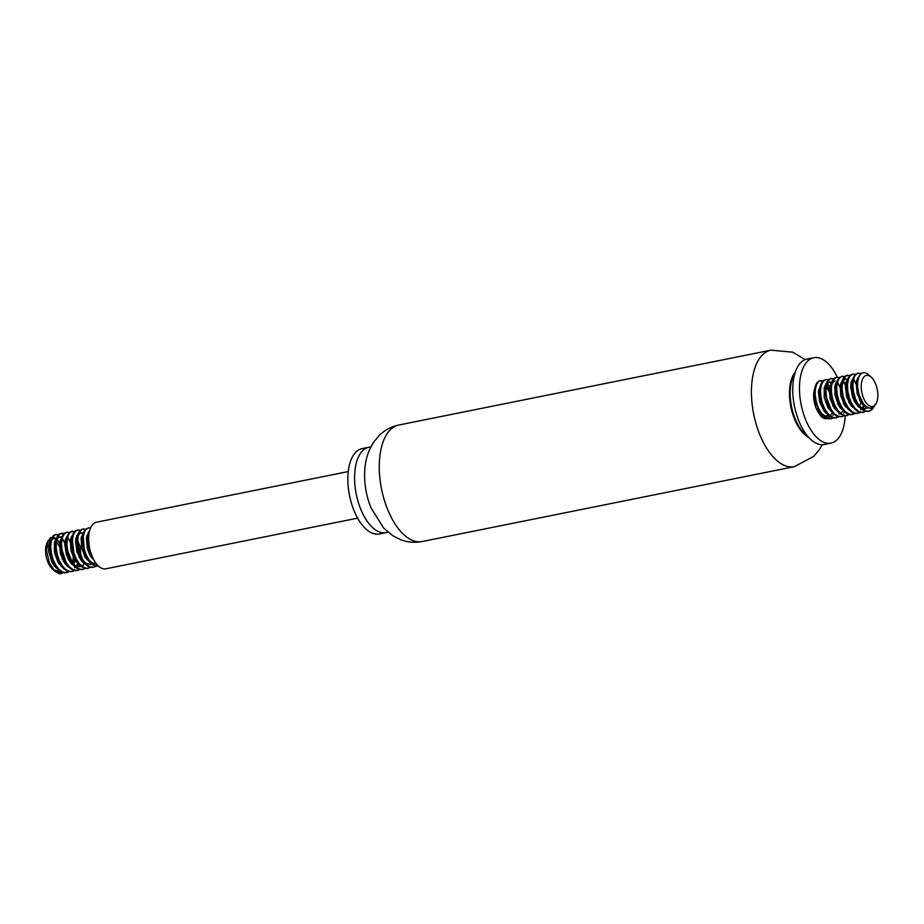 <?xml version="1.0" encoding="UTF-8"?>
<svg xmlns="http://www.w3.org/2000/svg" width="924" height="924" viewBox="0 0 924 924"><rect width="100%" height="100%" fill="white"/><g stroke="black" fill="none" stroke-linecap="round" stroke-linejoin="round"><path stroke-width="1.39" d="M845.16 415.881A43.567 21.633 -101.4 0 1 830.953 443.139A43.567 21.633 -101.4 0 1 799.641 383.356A43.567 21.633 -101.4 0 1 813.767 357.715A43.567 21.633 -101.4 0 1 837.363 377.246M840.355 384.499A43.567 21.633 -101.4 0 1 841.29 387.283M841.406 387.676A43.567 21.633 -101.4 0 1 841.868 389.189M842.053 389.847A43.567 21.633 -101.4 0 1 842.226 390.482M844.178 399.538A43.567 21.633 -101.4 0 1 844.594 402.402M844.651 402.899A43.567 21.633 -101.4 0 1 844.952 405.879M830.953 443.139L824.208 444.502A43.567 21.633 -101.4 0 1 810.533 439.258A43.567 21.633 -101.4 0 1 792.908 384.719A43.567 21.633 -101.4 0 1 796.43 369.196A43.567 21.633 -101.4 0 1 807.022 359.066L813.767 357.715M810.533 439.258L804.712 433.795A35.643 17.706 -101.4 0 1 790.297 389.177A35.643 17.706 -101.4 0 1 793.185 376.472L796.43 369.196M807.957 436.844A35.643 17.706 -101.4 0 1 789.616 389.304A35.643 17.706 -101.4 0 1 794.998 372.407M387.941 532.074A43.567 21.633 -101.4 0 1 386.059 532.64A43.567 21.633 -101.4 0 1 354.758 472.857A43.567 21.633 -101.4 0 1 368.872 447.216A43.567 21.633 -101.4 0 1 370.824 446.997M386.059 532.64L379.325 533.991A43.567 21.633 -101.4 0 1 348.013 474.208A43.567 21.633 -101.4 0 1 362.139 448.567L368.872 447.216M357.634 518.156L105.786 568.814A23.77 11.804 -101.4 0 1 88.716 536.209A23.77 11.804 -101.4 0 1 96.408 522.222L348.267 471.563M61.331 565.731A15.847 7.866 -101.4 0 1 61.042 566.504M52.218 568.78A15.847 7.866 -101.4 0 1 52.067 568.641A15.847 7.866 -101.4 0 1 46.939 543.162L50.323 537.803L53.072 537.098L56.295 538.611M47.482 542.111A15.847 7.866 -101.4 0 1 51.744 539.408M54.966 540.713A15.847 7.866 -101.4 0 1 55.659 541.291M56.041 541.66A15.847 7.866 -101.4 0 1 62.231 559.112M61.192 573.746L61.342 573.723A19.808 9.829 -101.4 0 1 61.192 573.746A19.808 9.829 -101.4 0 1 59.367 573.781L54.77 571.182L49.376 562.924L46.546 550.565L47.944 540.898M56.999 539.258L60.718 544.952M60.822 545.195L61.631 547.297L60.822 545.241M63.19 554.284L63.259 554.954M63.329 555.74L63.41 558.096L63.329 555.74M63.398 558.327L63.317 560.14L63.398 558.327M63.271 561.157A16.632 8.258 78.6 0 0 63.317 560.14M53.742 570.12L59.552 572.326L62.081 571.794M68.099 559.008L67.96 554.908M67.949 554.804L66.262 546.396M66.228 546.28L62.52 538.657M58.328 534.904L55.44 534.511L53.038 535.885L51.028 539.339L50.011 544.444L50.15 550.588L51.455 557.091L53.811 563.201L56.988 568.225L60.661 571.586L64.437 572.903L68.515 571.598M72.846 563.548L73.354 553.822M73.343 553.719L71.656 545.31M71.622 545.195L67.902 537.572M63.721 533.818L60.014 533.679L57.519 535.955L55.879 540.136L55.325 545.726L55.925 552.113L60.395 564.298L63.814 568.71L67.567 571.286L72.13 571.552L69.866 571.563L66.078 569.819L62.486 566.089L59.448 560.787L57.288 554.539L56.214 548.048L56.306 542.065L57.542 537.248L59.725 534.176L61.619 533.264L64.056 533.483M78.886 556.837L78.748 552.737M78.736 552.633L77.05 544.224M77.015 544.109L75.606 540.505M67.013 532.178L64.322 533.252L62.139 536.336L60.915 541.152L61.896 553.638L64.056 559.875L67.094 565.176L70.686 568.895L74.474 570.639L77.524 570.466L72.984 569.692L69.265 566.712L65.962 561.977L61.896 549.549L61.527 543.266L62.312 537.907L64.149 534.084L66.782 532.236L69.45 532.397M84.269 555.751L84.142 551.651M84.13 551.547L82.444 543.139M82.409 543.023L81 539.42M72.407 531.092L68.746 533.171L66.909 536.994L66.124 542.353L67.602 553.73L70.571 561.064L73.874 565.788L77.593 568.768L81.347 569.646L82.917 569.38L79.891 569.219L76.115 567.047L72.603 562.97L67.764 551.074L66.921 544.629L67.256 538.819L68.688 534.315L71.044 531.635L75.294 531.496M89.663 554.666L89.536 550.565M89.524 550.461L87.826 542.053M87.792 541.938L86.394 538.334M90.517 567.359L86.787 568.399L83.01 567.082L79.349 563.721L76.172 558.697L73.816 552.587L72.372 539.939L73.389 534.834L75.398 531.381L77.801 530.006L75.641 530.711L73.296 533.402L71.853 537.907L71.529 543.716L72.996 552.644L77.212 562.058L80.723 566.135L84.511 568.295L87.514 568.456L90.09 567.255M85.297 529.475L82.409 529.082L79.995 530.457L77.986 533.922L76.981 539.027L77.119 545.172L78.39 551.559L80.781 557.784L83.957 562.808L87.618 566.169L91.395 567.475L93.705 567.209L89.928 566.782L86.163 564.206L82.756 559.794L78.286 547.597L77.685 541.221L78.24 535.62L79.88 531.45L82.375 529.175L85.632 529.14M98.591 566.204L93.047 564.402L89.443 560.66L86.406 555.37L84.246 549.122L83.275 536.648L84.5 531.831L86.683 528.747L88.589 527.835L84.477 530.538L82.848 534.707L82.282 540.309L83.784 550.473L87.364 558.87L90.783 563.293L94.537 565.858L98.614 566.227M90.078 529.14L87.872 535.724L87.78 541.718L89.178 549.387L92.677 557.657M89.235 546.269L88.485 537.849L89.004 533.552M88.589 527.835L90.564 527.916M95.911 566.273L93.705 567.209M77.801 530.006L80.238 530.226M86.579 536.936L87.676 539.304M90.46 553.153L90.39 555.994M85.124 568.445L82.917 569.38M81.185 538.022L82.282 540.378M85.066 554.238L84.996 557.08M84.003 562.855L82.71 566.054M80.088 569.276L77.524 570.466M75.791 539.108L76.888 541.476M78.228 545.345L79.314 550.6M79.672 555.312L79.603 558.165M74.336 570.616L72.13 571.552M70.397 540.193L71.495 542.55M74.29 556.41L73.446 564.171M68.942 571.702L66.667 572.649L62.959 572.21L59.205 569.634L55.786 565.211L53.072 559.447L51.328 553.014L50.716 546.638L51.282 541.048L52.922 536.867L55.417 534.603L58.674 534.569M65.015 541.279L66.101 543.635M68.896 557.484L68.815 560.337M63.918 572.522L59.367 573.781M60.718 545.021L56.861 539.512M56.179 539.004L53.43 538.172L51.143 539.269L49.457 542.099L48.614 546.315L48.729 551.455L51.813 562.058L54.504 566.32L58.143 569.519M68.619 559.99L68.792 557.241M68.792 556.999L68.63 553.522M67.025 546.234L66.216 544.167M66.112 543.936L64.946 541.707M61.573 537.918L59.171 537.075M56.387 538.334L54.389 542.596L54.458 552.598L58.247 562.866L63.525 568.433M72.938 563.652L74.186 556.156M74.186 555.925L74.116 553.568M72.419 545.148L71.598 543.069M71.506 542.85L70.34 540.621M61.781 537.248L59.483 543.312L60.349 553.765L64.772 563.478L67.833 566.643L70.605 568.029M76.253 566.193L78.055 563.247M79.406 557.819L79.58 555.07M79.58 554.839L78.425 546.038L76.992 541.995M76.9 541.764L75.733 539.535M72.973 536.209L72.13 535.608M67.175 536.163L65.361 539.708L64.726 544.19L66.389 554.885L71.379 563.871L75.999 566.943M84.8 556.733L84.973 553.984M84.973 553.753L84.892 551.397M83.206 542.977L82.386 540.91M82.282 540.679L81.116 538.449M73.608 534.245L71.541 536.567L70.374 540.332L70.894 550.612L75.052 560.591L79.707 565.176M90.194 555.647L90.367 552.899M90.367 552.668L90.344 551.247M88.6 541.903L87.78 539.824M87.676 539.593L86.51 537.364M83.137 533.575L80.746 532.744M77.963 533.991L76.357 536.856L75.56 541.141L76.877 551.755L81.624 561.087L85.1 564.09M89.108 532.917L88.311 532.351M83.356 532.905L81.312 537.387L81.474 547.458L85.343 557.657L90.494 563.005M88.75 531.82L86.417 538.126L87.387 548.613L89.27 553.846L94.364 560.868M91.753 555.474L89.201 549.457M89.085 549.064L87.93 543.208M87.942 543.381L88.046 536.763L89.039 533.367M96.119 563.49L92.204 562.832L89.039 560.314L86.221 556.317L83.818 550.565M83.784 550.485L82.536 544.294M82.559 544.467L82.398 540.621L83.668 534.407M90.725 564.576L85.493 563.074L82.432 559.909L78.413 551.628M78.39 551.559L77.142 545.379M77.166 545.576L77.154 539.743L78.159 535.747L79.972 533.217L83.437 532.674M86.902 535.47L87.78 536.694M91.626 555.751L91.337 557.495M78.863 563.109L75.907 559.297L73.019 552.725M72.996 552.644L71.749 546.465M71.772 546.627L72.88 536.578M81.508 536.555L82.386 537.791M86.244 556.826L85.944 558.581M79.949 566.747L75.283 565.65L72.164 562.762L67.637 553.822M67.602 553.73L66.355 547.551M66.378 547.724L66.274 542.746L67.487 537.664M76.115 537.629L76.992 538.865M77.212 539.235L80.226 546.985L80.896 557.519M80.85 557.923L80.55 559.667M78.886 564.275L77.096 566.528M75.641 567.475L74.555 567.833M68.087 565.28L65.604 562.231L62.231 554.885M62.208 554.816L60.961 548.625M60.984 548.81L61.123 541.961L62.093 538.738M70.732 538.715L71.598 539.951M75.456 558.997L73.897 564.587M62.693 566.366L59.136 561.503L56.849 555.994M56.814 555.902L55.567 549.711M55.59 549.884L56.121 541.372L57.669 538.265L59.875 536.844L61.873 537.017M65.338 539.801L66.205 541.037M70.062 560.083L69.762 561.838M57.3 567.452L55.313 565.13L51.444 557.045M51.432 556.987L50.219 551.143L50.219 544.929L51.27 541.002L53.118 538.553L56.48 538.103M59.944 540.887L60.811 542.122M64.668 561.168L64.38 562.924M58.374 571.09L53.511 569.854M877.8 397.147A15.847 7.866 78.6 0 0 871.39 377.315A15.847 7.866 78.6 0 0 869.888 376.16A15.847 7.866 78.6 0 0 862.15 393.901A15.847 7.866 78.6 0 0 876.518 402.783A15.847 7.866 78.6 0 0 877.8 397.147M871.39 377.315L870.812 376.761A16.632 8.258 -101.4 0 0 869.23 375.548L866.816 373.331L864.217 372.488L861.284 373.4L859.043 376.368L857.761 380.988L857.576 386.694L858.916 394.363L863.166 403.43L866.365 406.756L869.68 408.223L872.753 407.703L876.518 402.783M874.196 406.606L872.452 409.159L869.265 411.18L865.58 411.018L861.815 408.697L858.327 404.493L855.509 398.868L853.637 392.481L852.875 386.047L853.291 380.318L854.804 375.941L857.218 373.412L861.295 373.4M865.707 411.423L862.439 412.474L858.673 411.423L854.966 408.304L851.709 403.453L849.237 397.447L847.793 390.956L847.516 384.719L848.382 379.452L850.288 375.768L852.967 374.07L855.428 374.289M860.302 412.508L855.555 413.398L851.766 411.492L848.197 407.623L845.217 402.24L843.138 395.946L842.145 389.466L842.33 383.541L843.647 378.852L845.887 375.918L850.034 375.375M856.375 382.086L857.507 384.534M860.256 398.163L860.175 401.143M854.919 413.582L852.378 414.576L848.648 413.975L844.894 411.249L841.521 406.71L838.876 400.877L837.213 394.421L836.694 388.08L837.34 382.571L839.05 378.528L841.602 376.403L844.64 376.449M850.981 383.171L852.078 385.527M854.561 395.068L854.862 399.11M854.862 399.376L854.792 402.229M849.884 414.414L845.518 415.684L841.729 414.218L838.091 410.706L834.973 405.578L832.686 399.411L831.461 392.908L831.415 386.821L832.512 381.831L834.591 378.505L836.809 377.327L839.697 377.72M842.642 379.949L846.684 386.613M849.468 400.462L849.399 403.314M844.132 415.754L841.926 416.689L838.622 416.447L834.846 414.125L831.369 409.909L826.668 397.898L825.917 391.476L826.333 385.735L827.846 381.358L830.249 378.828L833.852 378.621M840.193 385.343L841.29 387.699M841.406 387.964L842.561 391.372M844.074 401.547L844.005 404.4M838.738 416.839L835.469 417.891L831.704 416.851L828.008 413.721L824.751 408.882L822.279 402.864L820.835 396.373L820.547 390.136L821.424 384.881L823.33 381.185L826.021 379.487L828.458 379.706M834.799 386.428L835.897 388.785M838.68 402.633L838.611 405.486M833.344 417.925L828.585 418.826L824.797 416.92L821.24 413.051L818.26 407.657L816.169 401.363L815.187 394.894L815.372 388.969L816.677 384.269L818.93 381.335L820.628 380.572L823.515 380.977M829.406 387.514L830.503 389.87M830.618 390.136L831.785 393.543M833.286 403.719L833.217 406.56M832.755 405.74A19.808 9.829 78.6 0 0 832.489 401.524M832.466 401.363A19.808 9.829 78.6 0 0 832.178 399.422L830.664 392.619M830.63 392.504L826.911 384.892M822.73 381.138L819.23 380.907L816.689 383.021L814.98 387.075L814.333 392.584L814.852 398.925L819.172 411.215L822.545 415.754L826.287 418.48L831.138 418.861M837.883 404.146L837.756 400.046M837.745 399.942L836.058 391.533M836.012 391.429L834.615 387.814M826.021 379.487L823.527 380.422L821.274 383.356L819.969 388.057L819.784 393.982L821.217 402.125L825.848 412.139L829.417 415.996L833.194 417.902L835.735 417.937L838.657 416.458M843.277 403.06L843.15 398.972M843.138 398.868L841.441 390.448M841.406 390.344L837.698 382.721M833.517 378.967L830.63 378.563L827.927 380.272L826.021 383.957L825.155 389.223L826.61 401.051L829.359 407.969L832.616 412.809L836.312 415.927L841.926 416.689M848.671 401.986L848.544 397.874M848.532 397.77L846.834 389.362M846.8 389.258L845.402 385.643M836.809 377.315L834.846 377.904L832.443 380.445L830.93 384.823L830.514 390.563L832.004 399.953L835.977 408.997L839.454 413.201L843.231 415.523L847.32 415.604M854.065 400.889L853.926 396.8M853.926 396.696L852.228 388.288M852.194 388.172L850.796 384.557M842.203 376.241L839.188 377.593L837.109 380.907L836.024 385.909L836.07 392.007L837.398 398.868L842.7 409.794L846.349 413.294L850.126 414.761L854.481 413.49M859.459 399.815L859.32 395.657M857.599 387.121L853.88 379.464M849.687 375.71L846.199 375.479L843.647 377.604L841.937 381.658L841.29 387.168L841.81 393.508L846.13 405.798L849.514 410.337L853.256 413.051L858.096 413.444M852.991 374.07L850.484 374.994L848.244 377.928L846.938 382.628L846.754 388.565L848.174 396.696L852.806 406.71L856.375 410.579L860.163 412.474L863.49 412.358M858.373 372.984L854.885 374.844L852.979 378.54L852.113 383.807L853.568 395.622L856.329 402.541L859.586 407.392L863.282 410.51L868.098 411.423L870.477 410.372L872.949 407.588M815.892 386.428A16.632 8.258 78.6 0 0 815.927 407.68C820.974 419.057 826.01 421.61 831.034 415.338M832.178 399.422L830.93 395.033M830.907 394.975L825.987 386.301M858.916 394.363L857.738 388.507M867.983 407.715L865.13 408.731L861.93 407.934L858.766 405.382L855.959 401.374L852.367 389.789L852.194 385.666L853.453 379.556M865.118 405.694L860.521 409.713M854.053 407.172L849.595 400.485L847.77 395.218L846.95 384.788L848.07 380.63M856.698 380.607L857.634 381.959M861.445 400.669L859.308 407.53M848.659 408.258L845.645 404.354L842.827 397.886M842.792 397.794L841.533 391.603M841.568 391.799L841.868 384.095L843.254 380.676L845.876 378.736M851.304 381.693L852.171 382.929M856.028 401.975L855.74 403.73M843.266 409.344L839.223 403.534L837.421 398.96M837.398 398.879L836.151 392.688M836.162 392.862L836.081 387.803L837.283 382.802M845.91 382.779L846.777 384.014M850.634 403.06L850.346 404.816M837.872 410.429L835.342 407.288L832.039 400.057M832.004 399.965L830.757 393.774M830.78 393.947L830.93 387.017L832.166 383.356L835.088 380.896M840.517 383.864L841.383 385.1M845.241 404.146L844.952 405.902M843.647 409.829L841.498 412.762M840.043 413.709L838.946 414.056M832.478 411.515L828.874 406.56L825.398 395.218M825.386 395.056L825.941 386.44L827.5 383.368L829.694 381.982L831.658 382.155M835.123 384.95L836.001 386.186M839.858 405.232L839.558 406.976M827.084 412.601L825.051 410.198L821.251 402.217M821.124 401.79L819.969 395.946M819.992 396.096L820.015 389.986L821.101 386.059M827.234 383.703L830.607 387.272M834.464 406.317L834.164 408.062M832.501 412.682L830.711 414.934M829.255 415.869L824.601 415.731L821.413 413.398L816.296 404.631L814.575 397.031M814.598 397.216L815.707 387.144M815.927 407.68L820.651 414.391L823.873 416.331L826.68 416.528L828.851 415.534M833.021 406.214L833.194 403.465M833.194 403.234L833.021 399.757M831.427 392.469L830.607 390.39M830.503 390.159L829.336 387.93M820.789 384.557L818.41 391.372L819.588 401.94L824.243 411.388L827.927 414.657M832.801 415.234L834.245 414.449M838.414 405.139L838.507 399.792M836.821 391.383L836.001 389.304M835.897 389.073L834.73 386.844M831.357 383.067L828.967 382.224M826.183 383.483L824.208 387.664L824.231 397.632L827.985 407.923L833.321 413.571M843.808 404.054L843.982 401.293M843.982 401.062L843.901 398.706M842.214 390.298L841.394 388.219M841.29 387.988L840.124 385.758M831.577 382.397L829.278 388.357L830.11 398.798L834.499 408.547L838.715 412.485M843.589 413.063L845.529 411.861M849.202 402.968L849.364 400.207M849.375 399.977L849.295 397.632M847.608 389.212L846.788 387.133M846.684 386.902L842.827 381.404M836.971 381.312L835.169 384.777L834.846 394.479L838.299 404.943L841.106 408.951L844.109 411.411M854.585 401.882L854.758 399.122M854.769 398.891L854.688 396.535M852.991 388.126L852.182 386.047M852.078 385.828L850.912 383.599M847.539 379.81L845.148 378.967M842.365 380.226L840.182 385.389L840.655 395.645L844.779 405.648L849.491 410.314M858.384 406.779L858.95 405.417M859.978 400.797L860.152 397.921M857.507 384.823L856.305 382.513M847.758 379.14L846.176 381.935L845.356 386.186L846.627 396.789L851.351 406.156L856.571 409.921M861.572 408.72L864.194 404.724M853.141 378.055L851.12 382.455L850.692 387.144L852.748 397.886L857.992 406.421L861.203 408.581L864.425 408.939L867.278 407.357M858.95 376.576L857.195 379.129L856.213 383.171L857.149 393.647L861.618 403.314L864.691 406.433L868.56 407.946M822.256 444.71L819.114 449.976L813.674 456.41L794.34 466.666A59.413 29.499 -101.4 0 1 751.651 385.146A59.413 29.499 -101.4 0 1 770.905 350.173L792.746 352.171L805.139 359.632M379.498 460.013A59.413 29.499 -101.4 0 1 398.741 425.04C391.268 426.622 384.811 430.053 379.371 435.331L373.943 441.776C368.445 450.127 365.396 459.505 364.784 469.9C363.975 483.021 366.089 495.772 371.136 508.142L383.714 528.066L392.827 535.701L400.335 539.535C407.392 542.296 414.68 542.966 422.176 541.533A59.413 29.499 -101.4 0 1 379.498 460.013M770.905 350.173L398.741 425.04M794.34 466.666L422.176 541.533M52.067 568.641L54.77 571.182M83.195 528.921L82.409 529.082M61.619 533.264L60.834 533.425M56.237 534.349L55.44 534.511M88.311 568.295L87.514 568.456M66.736 572.637L65.951 572.788M54.504 537.93L53.026 538.23M835.746 417.937L836.532 417.775M851.916 414.68L852.713 414.529M868.098 411.434L868.883 411.272M819.842 380.734L820.628 380.572M830.63 378.563L831.415 378.401M846.8 375.306L847.597 375.156M826.68 416.528L828.17 416.227M864.425 408.939L865.915 408.639"/></g></svg>
